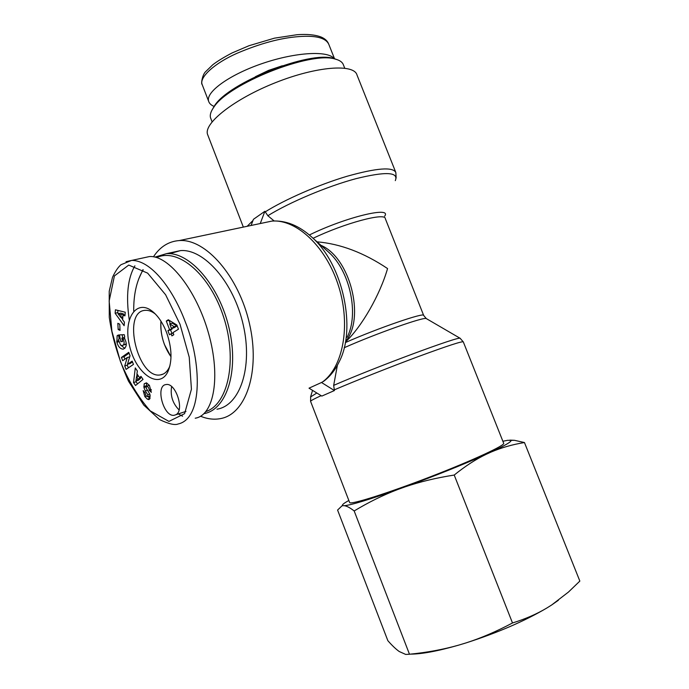 <?xml version="1.0" encoding="UTF-8"?>
<svg xmlns="http://www.w3.org/2000/svg" width="689" height="689" viewBox="0 0 689 689"><rect width="100%" height="100%" fill="white"/><g stroke="black" fill="none" stroke-linecap="round" stroke-linejoin="round"><path stroke-width="1.03" d="M171.01 356.79C163.586 346.059 160.227 334.182 160.942 321.16C160.33 328.748 161.502 336.551 164.447 344.56L171.01 356.799M156.722 257.565C177.995 247.42 210.197 274.575 223.761 317.508C237.61 360.33 228.111 404.254 205.925 411.566M133.718 311.109C133.545 295.03 136.439 281.723 142.373 271.199L143.209 269.83M142.959 269.666L138.653 279.079M204.013 413.633C226.492 409.766 239.161 371.449 229.204 328.679C219.524 285.875 189.828 251.718 166.462 253.655L154.999 257.1M169.649 253.664L180.475 250.607C204.09 248.591 233.881 282.619 243.303 325.174C253.001 367.702 239.789 405.64 216.983 409.197M171.914 335.887L171.113 333.76L169.477 334.776L167.927 330.66L169.554 329.635L166.299 321.04L168.297 319.756L176.875 325.036L178.451 329.204L172.999 332.589L173.809 334.725L171.914 335.887M119.74 324.183L120.058 330.393L118.163 329.523L117.845 323.322L119.74 324.183M151.322 392.342L149.246 390.129C149.013 387.976 148.066 386.641 146.404 386.133L146.232 388.183L149.952 394.384L149.935 398.673L148.841 399.629L147.334 399.146L144.836 396.571L143.157 390.603L145.258 393.1C145.448 395.047 146.283 396.244 147.765 396.692L147.834 394.719L145.258 390.947L143.941 387.502L144.208 383.764L146.438 382.843L149.41 385.366L151.322 392.342M124.425 322.151L124.132 325.69L115.141 313.288L115.416 309.809L125.252 312.22L124.95 315.846L123.004 315.261L122.633 319.799L124.425 322.151M140.987 376.349L143.036 379.389L135.526 385.504L133.537 382.541L135.285 367.917L137.352 370.975L136.947 373.8L139.557 377.667L140.987 376.349M130.049 355.696L127.448 364.343L132.167 361.122L133.451 364.412L126.078 369.399L124.735 365.937L127.25 357.539L122.694 360.7L121.436 357.453L128.74 352.329L130.049 355.696M120.851 341.623L119.404 334.906L124.227 334.665L124.761 337.145L124.072 337.489C127.241 343.329 126.965 347.222 123.236 349.151C120.282 349.004 118.172 346.713 116.906 342.295L117.13 335.724L118.43 334.957L119.223 338.592L118.422 339.668L120.575 345.103L122.22 345.508L123.348 345.034C124.485 343.423 124.364 341.443 122.995 339.109L121.824 338.153L122.564 341.546L120.851 341.623L122.487 341.184M166.626 332.615C163.319 324.063 159.073 317.396 153.871 312.617C136.965 297.123 122.625 318.447 129.566 345.861C135.707 373.335 158.858 390.06 167.772 371.948C172.414 361.406 172.035 348.298 166.626 332.615M175.678 414.795L174.377 415.226C163.655 417.715 154.896 385.495 166.066 384.557C175.824 382.266 184.988 411.109 175.678 414.795M178.33 413.917L182.611 416.208M195.22 418.206C213.96 415.45 220.928 376.823 208.586 333.45C196.477 290.06 168.59 254.93 149.384 256.566L131.72 260.408M134.915 265.833C127.715 278.037 125.829 296.012 129.239 319.739M171.621 386.581C170.166 395.615 172.646 403.392 179.062 409.912M174.377 415.226L185.97 411.393M170.261 323.752L169.098 320.256M171.949 333.536L170.588 329.936L172.216 328.92L171.983 328.308M171.44 328.455L174.11 327.731L176.892 325.983L172.388 323.184L169.718 323.899L171.44 328.455L174.222 326.707L169.718 323.899M176.892 325.983L174.222 326.707M173.223 333.183L171.113 333.76M170.588 329.936L167.927 330.66M172.216 328.92L169.554 329.635M168.969 320.333L166.299 321.04M169.959 365.747L169.012 367.926C166.884 372.026 164.025 374.351 160.442 374.894C137.774 379.432 121.54 311.239 145.267 310.334C148.488 310.084 151.847 311.316 155.326 314.012M122.108 334.768L122.78 337.894M121.824 338.153L124.106 337.541M122.995 339.109L124.812 338.618M126.311 343.811L122.892 345.327M123.348 345.034L125.932 344.336M117.13 335.724L118.517 335.354M116.682 341.288L118.413 340.822M119.033 337.739L119.025 338.626M120.997 345.318L124.838 348.401M127.448 364.343L130.014 363.611L132.486 361.932M129.076 353.181L124.003 356.73L124.942 359.141M121.436 357.453L124.003 356.73M127.25 357.539L129.704 356.85M127.568 364.309L127.301 365.196L128.343 367.866M124.735 365.937L127.301 365.196M135.922 381L138.101 379.002L136.534 376.685L135.922 381L138.489 380.233L140.668 378.235L140.16 377.486M136.534 376.685L138.506 376.099M138.101 379.002L140.668 378.235M139.557 377.667L141.486 377.09M137.051 373.946L136.723 376.633M136.207 380.914L136.103 381.775L137.516 383.885M133.537 382.541L136.103 381.775M120.799 317.388L121.023 314.666L123.632 314.012L120.661 313.125L118.052 313.779L120.799 317.388L122.875 316.862M121.023 314.666L118.052 313.779M123.538 315.131L123.632 314.012M123.004 315.261L125.045 314.752M117.922 310.42L117.75 312.634L118.499 313.667M115.141 313.288L117.75 312.634M121.135 317.302L122.668 319.403M144.208 383.764L146.757 382.998L146.412 386.133L149.444 385.401M143.803 386.555L146.378 385.771M143.941 387.502L145.861 386.908M144.836 396.571L146.499 396.054M147.334 399.146L150.03 398.423M148.023 396.614L149.901 398.345M149.151 390.654L151.304 389.991M118.163 329.523L119.989 329.041M260.253 223.537L264.877 211.29L253.431 219.317L251.08 225.467M264.877 211.29L267.857 215.726L274.136 220.962M153.458 256.79C160.081 246.748 168.684 241.339 179.286 240.564C205.555 238.497 238.782 276.211 249.496 323.735C260.502 371.216 246.094 413.77 220.98 418.507L220.256 418.654C213.909 419.808 207.346 419.007 200.568 416.242M321.496 382.498L309.017 388.174L321.815 396.089L334.415 390.56L321.496 382.498L323.615 381.327M337.395 365.222L333.674 385.375L334.415 390.56M395.615 171.957L357.005 75.023C354.086 63.543 316.725 66.23 275.583 82.628C234.389 98.897 203.729 123.159 207.501 134.252L208 135.535M317.052 241.83C340.435 243.82 363.938 252.734 387.562 268.564C380.001 294.806 361.82 326.681 345.62 341.847M334.174 389.914C355.765 380.672 390.43 366.918 418.232 356.609C447.307 345.912 462.328 341.003 463.301 341.89L503.642 443.173C506.07 444.956 472.723 460.459 430.212 476.848C387.718 493.264 351.02 504.813 349.667 502.625L349.564 502.35M336.663 59.487L333.64 58.487C309.904 50.366 228.627 82.671 214.512 105.753L212.04 110.007M210.98 118.956L210.533 117.785C209.74 114.925 210.817 111.437 213.762 107.295C228.111 83.825 311.135 50.831 335.267 59.099C339.832 60.262 342.571 62.251 343.484 65.067L344.715 68.151M214.176 106.45C211.127 105.184 209.275 103.445 208.621 101.231C205.486 91.904 230.143 74.248 263.344 63.164C296.494 51.985 328.369 50.512 334.243 58.711M282.335 65.756L268.521 70.407L255.369 76.712M558.4 600.257L551.665 604.985L568.459 592.058L579.845 581.085L524.458 442.545C512.495 444.491 501.325 447.686 490.956 452.122C505.321 445.395 511.979 441.477 510.911 440.374L507.681 440.297L502.884 441.261M546.851 608.008C524.63 621.116 497.622 632.769 465.833 642.975C480.879 638.169 496.433 631.503 512.495 622.968C525.44 618.972 536.895 613.985 546.851 608.008L551.665 604.985M348.841 500.49C344.156 503.065 342.037 504.71 342.476 505.416L343.062 505.683L341.968 505.864L337.584 510.067L387.855 640.692C392.196 645.627 396.003 649.245 399.276 651.544L405.726 654.438L409.481 654.24C426.93 652.509 443.251 649.494 458.452 645.197L465.833 642.975M458.452 645.197C437.782 651.114 421.866 654.085 410.704 654.119M354.172 510.962C350.029 507.724 346.722 505.976 344.233 505.709C350.994 505.14 368.848 499.732 397.777 489.491C383.256 495.029 368.718 502.178 354.172 510.962L409.481 654.24M454.215 475.048C436.12 477.89 419.696 481.844 404.934 486.916C435.887 475.556 462.879 464.722 485.917 454.43C475.677 459.365 465.109 466.238 454.215 475.048L512.495 622.968M509.817 440.125L514.519 440.314L524.458 442.545M344.233 505.709L343.062 505.683M404.934 486.916L397.777 489.491M490.956 452.122L485.917 454.43M131.599 260.408L120.997 264.714C118.181 267.065 115.347 271.268 112.505 277.314L109.224 291.24L109.275 317.371C112.169 337.593 118.568 358.857 128.481 381.163L143.777 405.098L159.538 419.584C168.71 423.942 174.894 425.406 178.089 423.993C203.324 418.697 201.429 361.398 185.358 322.082C173.283 289.63 151.347 260.141 131.599 260.408L126.044 261.717M180.001 324.235L189.234 357.203L191.43 389.207L184.6 413.658L168.926 421.41L150.202 410.851C138.377 397.389 128.447 380.939 120.42 361.492L111.894 331.228L109.155 301.033L114.426 275.91L128.74 265.067L147.644 273.137L165.618 294.763L180.001 324.235M116.906 342.295L118.594 341.839M145.258 390.947L147.627 390.224M147.834 394.719L149.857 394.082M147.885 396.649L150.262 395.908M149.246 390.129L151.218 389.526M262.569 223.055L271.94 221.083C296.709 219.024 326.595 247.127 338.738 286.624C351.063 326.052 342.881 367.857 322.004 382.326M320.945 245.31C349.934 257.54 365.377 317.534 345.852 341.115M309.283 234.906L328.791 252.329C350.055 271.087 359.227 314.365 347.092 337.309M179.286 240.564L271.94 221.083C285.814 220.179 299.181 225.604 312.057 237.369C343.096 264.61 356.747 329.135 339.066 361.992C335.104 370.157 329.962 376.599 323.641 381.318M423.632 315.347L385.297 218.602C385.504 212.272 344.758 223.09 313.09 238.291M309.37 234.975C345.714 217.113 392.506 205.925 384.634 216.2M395.305 180.63C398.888 171.966 385.745 171.328 355.851 178.701C327.163 186.383 289.466 202.299 267.857 215.726M265.127 211.911C285.125 199.379 318.886 184.635 347.049 176.272C376.65 167.97 392.911 166.712 395.839 172.517L396.149 178.063M247.179 226.285L252.984 220.497M344.19 347.747C375.152 333.907 424.26 316.57 426.302 318.585L426.551 318.731M460.347 338.411L426.302 318.585L423.692 315.493C425.561 311.79 377.693 328.214 345.378 342.571M316.828 393.006L310.506 397.01M463.301 341.89L460.14 338.299C459.666 335.87 376.246 366.798 333.674 385.375M310.618 401.446L310.558 401.291C310.791 400.662 314.313 398.785 321.126 395.658M208.621 101.231L202.118 84.428C199.155 77.28 214.701 63.104 237.059 53.277C260.218 43.424 280.888 37.861 299.086 36.586C315.829 35.328 325.708 37.869 328.722 44.199M142.373 271.199L142.933 269.709M166.462 253.655L180.475 250.607M169.012 367.926L167.772 371.948M163.276 374.032L160.442 374.894M207.501 134.252L243.338 227.094M312.548 390.362L310.722 396.425L310.558 401.291L349.667 502.625M214.512 105.753L213.762 107.295M333.64 58.487L335.267 59.099M210.533 117.785L212.091 121.832M328.464 43.536C327.232 40.703 324.717 38.515 320.936 36.956C314.976 34.734 307.018 33.985 297.071 34.708L274.472 38.162L249.039 45.707L232.133 52.924C223.822 57.273 217.345 61.235 212.703 64.826L205.882 71.449C202.377 74.205 200.809 84.291 202.135 84.437M334.561 58.832L328.756 44.225M342.476 505.416L341.968 505.864M510.911 440.374L514.519 440.314"/></g></svg>

